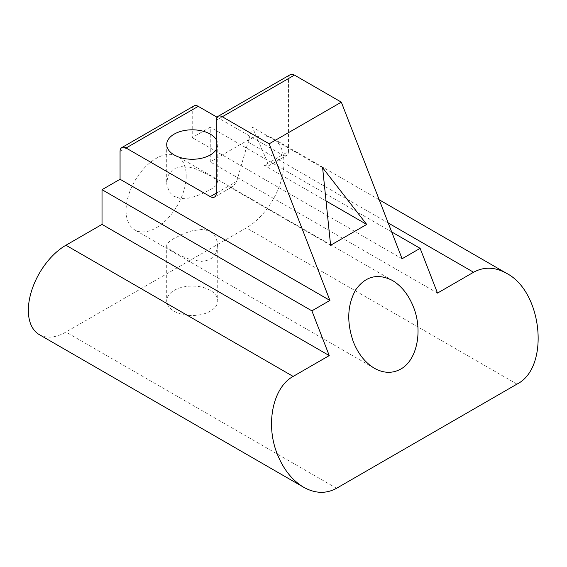 <?xml version="1.0" encoding="UTF-8"?>
<svg xmlns="http://www.w3.org/2000/svg" width="567" height="567" viewBox="0 0 567 567"><rect width="100%" height="100%" fill="white"/><g stroke="black" fill="none" stroke-linecap="round" stroke-linejoin="round"><path stroke-width="0.43" stroke-dasharray="2.83 2.13" d="M210.272 231.343L214.815 235.581L217.473 242.258L217.629 247.488L215.531 253.896L211.278 258.481L208.373 260.047L201.363 261.408L190.037 259.502L181.518 256.043L175.203 252.754L169.646 249.296L166.989 246.56L166.833 244.66L168.931 241.889L173.176 238.884L183.098 233.895L191.618 230.861L202.936 229.302L210.272 231.343M186.217 175.791A42.525 24.551 -60 0 1 167.655 218.586A42.525 24.551 -60 0 1 134.882 229.975A42.525 24.551 -60 0 1 126.072 210.513A42.525 24.551 -60 0 1 144.642 167.712A42.525 24.551 -60 0 1 177.407 156.322A42.525 24.551 -60 0 1 186.217 175.791M210.272 290.368A25.515 14.728 0 0 0 182.468 287.178A25.515 14.728 0 0 0 166.712 300.786A25.515 14.728 0 0 0 174.189 311.205A25.515 14.728 0 0 0 201.994 314.394A25.515 14.728 0 0 0 217.742 300.786A25.515 14.728 0 0 0 210.272 290.368M210.272 175.791L195.955 168.98L189.782 167.222L181.837 166.613L175.26 168.279L172.474 170.001L168.406 175.04L166.719 182.028L166.811 184.403L169.072 191.476L173.226 196.012L180.356 198.563L188.499 198.124L194.672 196.551L202.625 193.524L211.987 188.648L216.055 185.586L217.735 182.73L217.65 181.872L215.389 179.108L210.272 175.791M288.454 151.481A8.505 4.912 60 0 1 286.689 155.379L286.689 155.379A8.505 4.912 60 0 1 282.437 154.954L264.399 165.373L267.943 166.202L268.007 163.289L288.454 151.481L288.454 78.565L216.282 120.232M267.943 166.202L286.689 155.379L267.943 166.202M228.31 186.203L216.282 193.149L236.73 181.341L233.271 186.217L228.31 186.203L330.604 245.263M214.524 197.04L233.271 186.217L214.524 197.04M290.212 74.674A8.505 4.912 -120 0 0 288.454 78.565M193.992 105.923A8.505 4.912 -120 0 0 192.227 109.821L120.062 151.481M39.357 334.665A53.156 30.689 120 0 0 65.935 332.035L246.354 227.87A53.156 30.689 120 0 0 281.083 181.029A53.156 30.689 120 0 0 272.933 138.433A53.156 30.689 120 0 0 246.354 141.07L210.272 161.9L210.272 127.178L192.227 137.597L192.227 109.821M326.032 200.959L264.399 165.373M217.09 117.227L282.437 154.954M216.282 139.631A25.515 14.728 180 0 1 217.742 144.535A25.515 14.728 180 0 1 216.282 149.447M236.73 181.341L252.365 127.178L268.007 163.289M322.609 167.733L252.365 127.178M402.095 258.758L192.227 137.597M391.677 231.91L210.272 127.178M437.497 293.089L210.272 161.9M336.564 488.279L65.935 332.035M516.976 384.114L246.354 227.87M388.204 222.966L246.354 141.07M374.383 368.252L134.882 229.975M166.712 245.426L166.712 300.786M166.712 144.535L166.712 182.539M217.742 144.535L217.742 182.539M217.742 245.426L217.742 300.786M392.357 280.424L177.407 156.322M379.217 199.797L272.933 138.433"/><path stroke-width="0.85" d="M277.277 454.047C265.257 424.392 272.826 387.389 293.16 376.417L329.243 355.587L311.885 310.844L329.923 300.425L120.062 179.257L102.017 189.676L102.017 224.397L65.935 245.227A53.156 30.689 120 0 0 28.35 310.333A53.156 30.689 120 0 0 39.357 334.665L303.628 487.244C292.182 480.355 283.394 469.292 277.277 454.047M400.727 369.082C417 360.3 423.053 330.696 413.442 306.974C408.545 294.776 401.514 285.924 392.357 280.424C377.721 273.096 365.545 276.164 355.821 289.638C347.358 304.699 346.515 322.049 353.298 341.695C358.195 353.893 365.226 362.745 374.383 368.252C383.625 373.369 392.407 373.646 400.727 369.082M216.282 149.447A25.515 14.728 180 0 1 174.189 154.954A25.515 14.728 180 0 1 166.712 144.535A25.515 14.728 180 0 1 182.468 130.927A25.515 14.728 180 0 1 210.272 134.124A25.515 14.728 180 0 1 216.282 139.631M214.524 197.04A8.505 4.912 -120 0 0 216.282 193.149L210.272 196.621A8.505 4.912 -120 0 0 214.524 197.04L214.524 197.04M120.062 179.257L120.062 151.481A8.505 4.912 60 0 1 121.82 147.59L193.992 105.923A8.505 4.912 -120 0 1 198.244 106.348L217.09 117.227M193.992 105.923L121.82 147.59A8.505 4.912 60 0 1 126.072 148.008L198.244 106.348M290.212 74.674L218.047 116.341A8.505 4.912 60 0 1 222.299 116.759L294.464 75.099A8.505 4.912 -120 0 0 290.212 74.674L218.047 116.341A8.505 4.912 60 0 0 216.282 120.232L216.282 193.149M329.923 300.425L269.162 143.82L222.299 116.759M269.162 143.82L341.327 102.152L294.464 75.099M210.272 196.621L126.072 148.008M366.693 224.433L330.604 245.263L322.609 167.733L366.693 224.433L326.032 200.959M341.327 102.152L402.095 258.758L420.133 248.339L437.497 293.089L473.58 272.252C483.984 266.554 494.963 266.894 506.508 273.294C542.81 291.849 549.976 367.742 516.976 384.114L336.564 488.279C326.153 493.985 315.181 493.637 303.628 487.244M329.243 355.587L102.017 224.397M311.885 310.844L102.017 189.676M420.133 248.339L391.677 231.91M293.16 376.417L65.935 245.227M473.58 272.252L388.204 222.966M506.508 273.294L379.217 199.797"/></g></svg>
